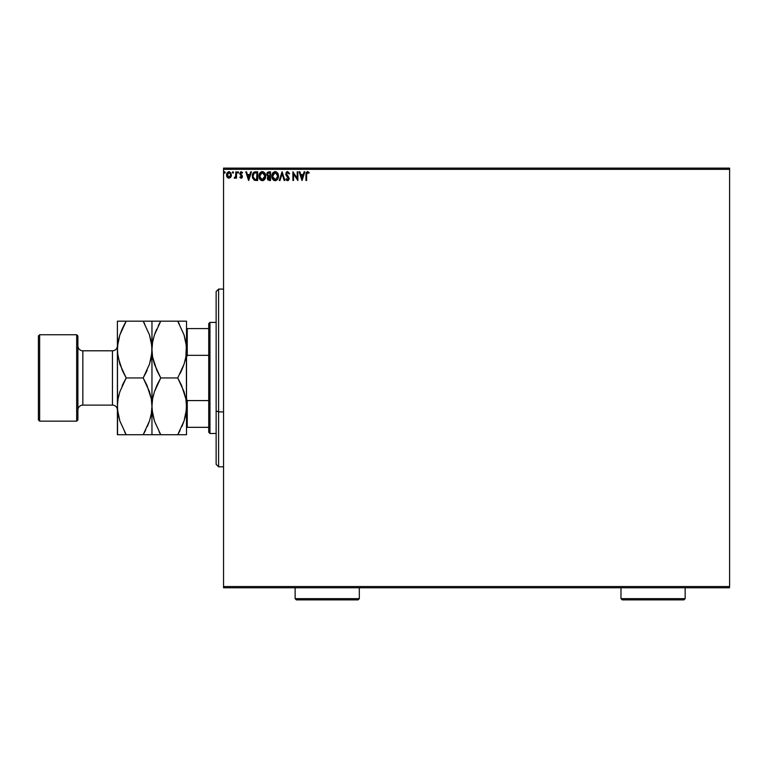 <?xml version="1.0" encoding="UTF-8"?>
<svg xmlns="http://www.w3.org/2000/svg" width="768" height="768" viewBox="0 0 768 768"><rect width="100%" height="100%" fill="white"/><g stroke="black" fill="none" stroke-linecap="round" stroke-linejoin="round"><path stroke-width="1.15" d="M223.546 169.354L729.6 169.354L729.6 586.55L223.546 586.55L223.546 169.354L223.546 587.779L729.6 587.779L223.546 587.779L223.546 586.55L729.6 586.55L729.6 169.354L223.546 169.354L223.546 168.125L223.546 169.354M230.602 177.427L231.398 175.258L230.813 172.819L228.691 171.734L226.858 173.318L226.685 176.141L227.942 177.965L230.419 177.629L231.408 174.97L228.97 171.715L226.531 174.97L227.184 177.206L228.97 178.253L231.254 176.141M235.834 171.83L236.506 171.83L235.834 171.83L235.632 176.544L234.173 178.032L235.075 178.147L235.834 177.206L235.834 178.138L236.506 178.138L236.506 171.83L236.506 178.138L236.506 171.83L235.834 171.83L235.738 176.112L234.173 178.032L235.834 177.206L235.834 178.138L236.506 178.138L235.834 178.138M240.384 177.034L241.066 177.475L240.211 176.813L241.066 177.475L241.709 176.63L239.827 173.539L241.229 171.715L242.592 172.57L241.229 171.715L242.592 172.57L242.218 173.155L241.306 172.493L240.49 173.51L242.371 176.592L241.104 178.253L242.074 177.696L242.362 176.342L240.538 173.155L242.592 172.57L240.614 171.878L239.875 174.038L241.699 176.774L241.21 177.456L240.211 176.813L239.827 177.35L241.104 178.253L239.827 177.35L241.104 178.253L239.827 177.35L240.211 176.813L239.827 177.35M255.648 171.83L253.075 173.126L252.432 177.235L254.035 180.01L257.664 180.47L257.664 171.83L255.648 171.83C253.344 172.138 252.24 173.549 252.346 176.035L254.294 180.154L257.664 180.47L257.664 171.83L257.664 180.47L256.349 180.47M268.781 171.83L270.509 171.83L267.619 172.214L266.765 174.624L268.109 176.486L267.302 178.061L267.782 179.894L270.509 180.47L270.509 171.83L270.509 180.47L270.509 171.83L268.781 171.83L266.746 174.278L268.109 176.486L267.293 178.33L269.29 180.47L270.509 180.47L269.29 180.47M279.984 180.47L279.264 180.47L282.029 171.83L279.264 180.47L279.984 180.47L282.086 173.914L284.189 180.47L284.909 180.47L282.144 171.83L284.909 180.47L282.144 171.83L279.264 180.47L279.984 180.47L282.086 173.914L284.189 180.47L284.909 180.47L284.189 180.47M297.206 171.83L297.206 178.253L292.886 171.83L292.886 180.47L293.549 180.47L293.549 174.019L297.869 180.47L297.869 171.83L297.206 171.83L297.869 171.83L297.206 171.83L297.206 178.253L292.886 171.83L292.886 180.47L293.549 180.47L293.549 174.019L297.869 180.47L297.869 171.83L297.725 180.47M306.624 174.72L307.219 172.57L308.832 173.27L309.168 172.598L307.536 171.6L306.125 172.714L305.952 180.47L306.624 180.47L306.624 174.72L307.546 172.493L308.832 173.27L309.168 172.598L307.536 171.6L305.952 174.634L305.952 180.47L306.624 180.47L306.634 174.048L307.546 172.493M304.128 171.83L304.848 171.83L302.074 180.47L304.848 171.83L304.128 171.83L303.235 174.595L300.806 174.595L299.923 171.83L299.194 171.83L301.968 180.47L304.848 171.83L304.128 171.83L303.235 174.595L300.806 174.595L299.923 171.83L299.194 171.83L301.968 180.47L299.194 171.83L299.923 171.83M287.616 171.6L286.262 172.397L285.821 174.346L288.403 179.098L287.587 179.798L286.426 178.694L285.907 179.222L287.011 180.557L287.971 180.624L289.027 179.366L289.037 177.994L286.483 173.654L287.664 172.493L289.018 173.933L289.565 173.491L287.616 171.6L285.792 173.942L288.451 178.704L287.587 179.798L286.426 178.694L285.907 179.222L287.578 180.691L289.114 178.675L286.464 173.952L287.664 172.493L289.018 173.933L289.565 173.491L287.616 171.6L286.838 171.821M278.486 176.112L277.68 173.155L276.614 172.042L274.762 171.629L272.63 173.184L271.882 176.928L273.12 179.76L275.587 180.662L277.709 179.088L278.486 176.112C278.515 173.645 277.402 172.147 275.155 171.6C272.899 172.166 271.795 173.683 271.834 176.15C271.795 178.646 272.918 180.154 275.203 180.691C277.44 180.096 278.534 178.57 278.486 176.112M265.632 176.112L264.835 173.155L263.069 171.715L261.533 171.715L259.171 174.605L259.171 177.706L260.266 179.76L262.742 180.662L264.864 179.088L265.632 176.112C265.67 173.645 264.557 172.147 262.301 171.6C260.054 172.166 258.95 173.683 258.989 176.15C258.941 178.646 260.064 180.154 262.358 180.691C264.586 180.096 265.68 178.57 265.632 176.112M250.733 171.83L251.453 171.83L248.688 180.47L251.453 171.83L250.733 171.83L249.85 174.595L247.421 174.595L246.528 171.83L245.808 171.83L248.573 180.47L251.453 171.83L250.733 171.83L249.85 174.595L247.421 174.595L246.528 171.83L245.808 171.83L248.573 180.47L245.808 171.83L246.528 171.83M238.598 172.56L238.051 171.715L238.608 172.435L237.926 171.734L237.533 172.685L238.474 172.915L238.608 172.435L238.051 173.155L238.608 172.435L238.051 173.155L237.504 172.435L238.051 173.155L237.504 172.435L238.051 171.715L237.504 172.435L238.051 171.715L238.608 172.435L238.051 173.155L237.504 172.56M233.501 172.56L232.954 171.715L233.51 172.435L232.838 171.734L232.435 172.685L233.376 172.915L233.51 172.435L232.954 173.155L233.51 172.435L232.954 173.155L232.406 172.435L232.954 173.155L232.406 172.435L232.954 171.715L232.406 172.435L232.954 171.715L233.51 172.435L232.954 173.155L232.416 172.56M225.197 172.56L224.65 171.715L224.093 172.435L224.65 173.155L225.206 172.435L224.65 173.155L225.206 172.435L224.65 173.155L224.093 172.435L224.65 173.155L224.093 172.435L224.65 171.715L224.093 172.435L224.65 171.715L225.206 172.435L224.65 173.155L224.093 172.435L224.65 171.715L225.206 172.435L224.65 173.155L224.093 172.435L224.65 171.715L225.197 172.31M729.6 168.125L223.546 168.125L729.6 168.125L729.6 169.354L729.6 168.125M306.624 180.47L305.952 180.47M305.962 174.144L305.981 173.654M307.296 171.619L308.016 171.686M309.005 172.416L308.832 173.27L307.978 172.618M306.672 173.549L306.806 173.021M306 173.472L305.952 174.346M302.026 178.387L301.094 175.478L302.957 175.478L302.026 178.387L301.094 175.478L302.957 175.478L302.026 178.387M293.549 180.47L292.886 180.47L293.03 171.83M289.565 173.491L288.806 173.453L289.018 173.933M286.483 173.664L288.922 177.667M286.464 173.952L286.675 174.806L286.464 173.952M288.854 177.514L289.114 178.502M289.114 178.848L288.749 180.019M286.042 179.482L286.426 178.694L286.704 179.174M287.107 179.645L286.426 178.694L287.587 179.798L288.451 178.704L287.654 177.158M286.426 178.694L287.587 179.798L288.451 178.704L288.221 177.84M288.403 179.098L288.432 178.406M286.694 176.141L286.33 175.651M286.224 175.478L286.954 176.438M285.974 174.931L285.792 173.942M286.08 172.685L286.522 172.08M288.643 177.149L288.24 176.659M278.102 178.282L277.709 179.078M275.011 180.682L274.435 180.586M273.936 180.384L272.64 179.146M271.901 177.11L272.026 177.706M272.342 173.712L272.054 174.47M275.155 171.6L275.914 171.715M276.624 172.042L277.68 173.155L276.614 172.042M278.39 174.998L278.477 175.718M275.971 180.566L277.498 179.405M275.539 179.77L272.515 176.467L275.174 172.493L277.824 176.112L275.328 179.798M272.938 178.176L273.245 178.694M272.64 177.37L272.534 176.774M272.957 178.224L272.65 177.389M274.858 179.779L274.147 179.52M272.534 175.526L273.773 173.011M273.312 173.491L272.899 174.182M277.44 174.211L277.622 174.691M276.816 173.261L277.19 173.75M277.738 177.043L277.469 177.974M267.072 175.603L267.514 176.131M266.861 173.395L267.398 172.416M268.848 175.901L267.446 174.653M268.253 179.251L268.08 177.619L268.992 176.851M267.994 177.965L269.846 176.813L269.846 179.578L267.965 178.31L268.234 179.222M268.531 177.014L268.022 177.802M269.846 175.92L269.846 172.714L269.846 175.92M268.224 175.728L267.514 174.912M267.466 174.778L268.694 172.733M268.589 172.742L269.088 172.714M267.446 173.904L268.08 172.906M269.501 176.813L269.846 179.578L269.155 179.578M264.49 179.606L265.354 177.984M264.182 179.923L263.462 180.432M263.203 180.538L264.394 179.712M260.87 180.259L259.526 178.675M259.488 173.712L260.352 172.454M260.525 172.291L259.171 174.605M261.245 171.821L261.907 171.629M263.971 173.261L264.768 174.691M264.893 177.053L264.97 176.112L262.013 179.779L259.651 176.15L262.32 172.493L264.97 176.112L264.883 177.11M264.144 178.8L262.483 179.798M260.083 178.176L260.4 178.694M259.651 176.15L259.69 175.526L259.651 176.15M259.795 177.37L259.69 176.774M260.112 178.224L259.805 177.389M262.013 179.779L260.554 178.896L261.917 179.76M259.805 174.893L260.928 173.011M260.458 173.491L260.045 174.182M264.97 176.112L264.941 175.488L264.97 176.112M263.107 179.635L264 178.973M264.893 177.043L264.614 177.974M255.312 180.413L254.832 180.336M252.557 177.792L252.432 177.245M252.394 176.899L252.355 175.661M252.355 175.651L252.778 173.693M253.066 173.126L253.834 172.282M254.496 171.974L255.264 171.84M252.432 177.235L252.758 178.387M253.574 178.378L254.87 179.414L253.027 176.525L254.112 173.165L256.992 172.714L256.992 179.578L254.65 179.338L253.354 177.946M256.07 179.568L255.59 179.539M248.63 178.387L247.699 175.478L249.562 175.478L248.63 178.387L247.699 175.478L249.562 175.478L248.63 178.387M241.066 177.475L241.546 176.054L239.827 173.539M241.411 175.862L240.125 174.653M242.045 172.915L241.306 172.493L242.218 173.155L242.592 172.57M242.218 173.155L241.123 172.512L240.49 173.51L241.306 172.493M240.499 173.664L242.006 175.373M242.371 176.736L242.208 175.738M242.227 177.408L241.661 178.109M238.118 173.146L237.504 172.435M235.747 177.389L234.682 178.253L234.173 178.032L234.883 177.466M235.834 177.206L234.173 178.032M235.824 175.037L235.776 175.795M235.075 178.147L235.642 177.571M232.954 173.155L232.406 172.435L233.021 173.146M227.021 176.957L226.704 176.189M226.685 176.15L226.57 175.574M226.57 174.413L226.762 173.568M226.858 173.328L227.126 172.819M228.691 171.734L227.99 171.965M229.526 171.782L228.826 171.725M231.053 176.688L231.254 176.131M228.384 172.618L229.382 172.55L230.746 174.96L228.864 177.466L227.299 174.125L227.222 175.382L228.97 172.493L230.208 173.174M230.333 173.347L230.717 174.538M228.864 177.466L230.746 174.96L229.392 177.408M228.547 177.408L227.222 175.382M224.717 173.146L224.093 172.435L224.592 171.725M277.67 174.883L277.786 175.488M259.69 175.526L259.795 174.902M264.826 174.883L264.941 175.488M256.282 172.714L256.992 172.714L256.56 179.578M227.299 174.125L228.182 172.733M230.65 175.805L230.323 176.582M228.758 177.456L228.182 177.216M218.602 411.888L218.602 289.085L218.602 411.888L223.546 411.888L218.602 411.888L218.602 466.819L218.602 411.888L216.134 410.947L218.602 411.888M216.134 291.552L216.134 410.947L216.134 291.552L218.602 289.085L223.546 289.085M216.134 464.352L216.134 410.947L216.134 464.352L218.602 466.819L223.546 466.819M208.733 400.579L208.733 432.259L209.962 433.498L209.962 322.406L208.733 323.645L208.733 400.579L208.733 323.645L209.962 322.406L209.962 433.498L216.134 433.498L209.962 433.498L208.733 432.259L208.733 400.579L187.258 400.579L186.518 398.736L187.258 400.579L187.258 427.325L208.733 427.325L187.258 427.325L187.258 400.579L208.733 400.579M216.134 322.406L209.962 322.406L216.134 322.406M186.518 427.325L187.258 427.325L186.518 427.325M186.518 357.168L187.258 355.325L208.733 355.325L187.258 355.325L187.258 328.579L186.518 328.579L187.258 328.579L187.258 355.325L186.518 357.168M208.733 328.579L187.258 328.579L208.733 328.579M76.666 421.152L77.894 419.914L77.894 335.99L76.666 334.752L76.666 421.152L76.666 334.752L39.638 334.752L38.4 335.99L38.4 419.914L39.638 421.152L39.638 334.752L39.638 421.152L76.666 421.152L39.638 421.152L38.4 419.914L38.4 335.99L39.638 334.752L76.666 334.752L77.894 335.99L77.894 419.914L76.666 421.152M112.454 405.11A4.934 4.934 0 0 1 117.398 410.045A4.934 4.934 0 0 0 112.454 405.11L112.454 350.794L82.838 350.794A4.934 4.934 0 0 1 77.894 345.859A4.934 4.934 0 0 0 82.838 350.794L82.838 405.11L112.454 405.11L82.838 405.11A4.934 4.934 0 0 0 77.894 410.045A4.934 4.934 0 0 1 82.838 405.11L82.838 350.794L112.454 350.794A4.934 4.934 0 0 0 117.398 345.859A4.934 4.934 0 0 1 112.454 350.794L112.454 405.11M181.517 385.267L185.866 398.88L186.518 406.339L185.885 413.683L184.07 420.922L177.734 434.726L160.742 434.726L154.426 421.008L152.602 413.798L151.958 406.339L152.582 398.995L154.397 391.766L160.742 377.952L177.734 377.952L184.042 391.67L185.866 398.88L186.518 406.339L185.875 398.938M186.518 434.726L186.518 321.178L151.958 321.178L151.958 434.726L186.518 434.726L185.875 434.726L186.518 434.726L186.355 345.85L185.885 356.909L184.07 364.138L177.734 377.952L160.742 377.952L154.426 364.234L152.602 357.024L151.958 349.565L152.582 342.221L154.397 334.982L160.742 321.178L177.734 321.178L184.042 334.896L185.866 342.106L186.518 349.565L185.875 342.154M152.112 321.178L152.602 321.178M156.95 370.637L152.602 357.024L151.958 349.565L152.582 342.221L154.397 334.982L160.742 321.178L154.416 334.934L156.547 329.395M153.475 338.093L152.592 342.154M144.557 321.178L146.688 321.178L143.174 321.178L149.482 334.896L151.306 342.106L151.958 349.565L151.958 321.178L143.174 321.178L149.482 334.896L151.786 345.821L151.795 353.251L149.51 364.138L143.174 377.952L149.482 391.67L151.306 398.88L151.958 406.339L151.325 413.683L149.51 420.922L143.174 434.726L151.958 434.726L151.958 349.565L152.592 356.966M160.742 377.952L157.2 384.71L160.742 377.952L156.989 370.714M186.518 321.178L186.518 349.565L185.885 356.909L184.07 364.138L177.734 377.952L184.051 364.195L181.766 370.08M184.992 361.037L185.875 356.966M158.352 382.349L156.701 385.824M153.475 394.867L152.592 398.938M146.928 385.19L151.306 398.88L152.592 413.75M159.005 434.726L157.21 434.726L160.742 434.726L154.426 421.008L152.122 410.083M186.355 402.624L186.355 410.026L184.07 420.922L177.734 434.726L184.051 420.97L181.92 426.509M184.992 417.811L185.875 413.75M152.602 434.726L153.562 434.726M159.11 431.798L160.685 434.64M152.266 411.504L152.592 413.731M152.208 401.674L152.112 402.624M153.494 394.79L152.592 398.957L154.397 391.766L157.2 384.73M152.582 356.909L152.275 354.758M151.795 345.85L152.112 353.28M152.122 345.821L152.218 344.87M153.494 338.026L152.592 342.173M157.21 321.178L160.742 321.178L158.304 325.661M151.795 402.624L151.958 406.339L152.582 398.995M154.406 434.726L157.2 434.726M184.061 434.726L181.267 434.726L184.061 434.726M186.355 434.726L185.875 434.726M186.346 410.083L186.259 411.034M184.973 417.878L185.875 413.731M181.258 434.726L177.734 434.726L180.163 430.243M181.488 385.19L177.734 377.952M186.202 401.146L185.875 398.957M186.259 354.23L186.355 353.28M184.973 361.114L185.875 356.947M180.115 373.555L181.267 371.194M179.357 324.106L177.782 321.264M186.202 344.4L185.875 342.173M185.875 321.178L184.906 321.178M179.462 321.178L181.258 321.178L177.734 321.178L184.042 334.896L186.346 345.821M184.061 321.178L181.267 321.178M144.797 324.106L143.222 321.264M151.642 344.362L151.315 342.173M151.795 321.178L150.326 321.178M151.699 354.23L151.795 353.28M150.413 361.114L151.315 356.947M145.555 373.555L147.206 370.08M151.642 401.146L151.315 398.957M151.786 410.083L151.699 411.005M150.413 417.859L151.315 413.731M151.315 398.938L151.958 406.339L151.325 413.683L149.51 420.922L143.174 434.726L149.491 420.97L147.37 426.499M124.79 434.726L143.174 434.726L145.603 430.243M149.501 434.726L146.707 434.726L149.501 434.726M117.562 434.726L117.398 321.178L117.398 434.726L119.03 434.726M124.55 431.798L126.125 434.64M146.698 434.726L126.182 434.726L119.866 421.008L117.562 410.083M117.706 411.504L118.032 413.731M118.042 434.726L126.182 434.726L119.866 421.008L118.042 413.798L117.398 406.339L118.022 398.995L119.837 391.766L126.182 377.952L119.866 364.234L117.562 353.309L117.552 345.878L119.837 334.982L126.182 321.178L118.042 321.178M117.562 345.821L117.658 344.87M118.934 338.026L118.032 342.173M122.429 370.714L118.042 357.024L117.398 349.565L118.022 342.221L119.837 334.982L122.64 327.955L126.182 321.178L143.174 321.178L126.182 321.178L119.856 334.934L121.987 329.395M122.65 321.178L126.182 321.178L123.744 325.661M117.715 354.758L118.032 356.966M118.022 356.909L117.552 353.28M117.648 401.674L117.552 402.624M118.934 394.79L118.032 398.957L119.837 391.766L126.182 377.952L122.39 370.637M123.792 382.349L122.141 385.824M146.707 371.194L143.174 377.952L126.182 377.952L143.174 377.952L149.51 364.138L151.325 356.909L151.958 349.565L151.315 342.154M118.915 338.093L118.032 342.154M150.432 361.037L151.315 356.966M149.501 321.178L146.707 321.178M151.315 321.178L151.958 321.178M118.032 413.75L117.398 406.339L118.022 398.995M143.174 377.952L146.957 385.267M151.958 434.726L151.315 434.726M119.856 434.726L122.64 434.726M126.182 377.952L122.64 384.71M118.915 394.867L118.032 398.938M150.432 417.811L151.315 413.75M295.133 598.646L296.362 599.875L358.08 599.875L359.318 598.646L295.133 598.646L359.318 598.646L359.318 587.779L359.318 598.646L358.08 599.875L296.362 599.875L295.133 598.646L295.133 587.779L295.133 598.646M620.986 598.646L622.214 599.875L683.933 599.875L685.162 598.646L620.986 598.646L685.162 598.646L685.162 587.779L685.162 598.646L683.933 599.875L622.214 599.875L620.986 598.646L620.986 587.779L620.986 598.646"/></g></svg>
